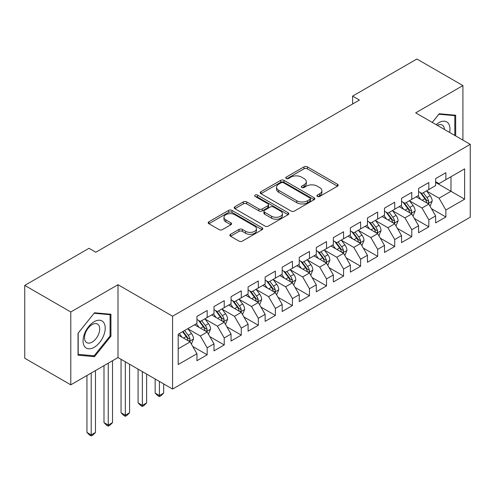 <?xml version="1.0" encoding="UTF-8"?>
<svg xmlns="http://www.w3.org/2000/svg" width="495" height="495" viewBox="0 0 495 495"><rect width="100%" height="100%" fill="white"/><g stroke="black" fill="none" stroke-linecap="round" stroke-linejoin="round"><path stroke-width="0.74" d="M317.363 196.447A1.658 0.959 0 0 0 319.708 196.447L337.491 186.182A2.364 1.367 0 0 0 338.184 185.217A2.364 1.367 0 0 0 337.491 184.251L307.364 166.858A2.364 1.367 0 0 0 304.017 166.858L286.24 177.123A1.658 0.959 0 0 0 285.751 177.804A1.658 0.959 0 0 0 286.24 178.478A1.658 0.959 0 0 0 288.579 178.478L290.881 177.148A7.574 4.375 0 0 1 301.591 177.148L304.103 178.602A7.574 4.375 0 0 1 306.318 181.69A7.574 4.375 0 0 1 304.103 184.784L301.802 186.114A1.658 0.959 0 0 0 301.319 186.788A1.658 0.959 0 0 0 301.802 187.463A1.658 0.959 0 0 0 304.147 187.463L306.448 186.139A7.574 4.375 0 0 1 317.159 186.139L319.665 187.586A7.574 4.375 0 0 1 321.886 190.674A7.574 4.375 0 0 1 319.665 193.768L317.363 195.098A1.658 0.959 0 0 0 316.88 195.772A1.658 0.959 0 0 0 317.363 196.447L317.363 195.098M230.552 234.302A2.364 1.367 0 0 0 229.859 235.267A2.364 1.367 0 0 0 230.552 236.233L239.005 241.115A2.364 1.367 0 0 0 242.352 241.115L262.096 229.711A2.364 1.367 0 0 0 262.789 228.746A2.364 1.367 0 0 0 262.096 227.78L231.976 210.387A2.364 1.367 0 0 0 228.628 210.387L208.878 221.791A2.364 1.367 0 0 0 208.185 222.756A2.364 1.367 0 0 0 208.878 223.721L219.087 229.612A2.364 1.367 0 0 0 222.434 229.612L230.887 224.736A2.364 1.367 0 0 0 231.58 223.771A2.364 1.367 0 0 0 230.887 222.806L225.825 219.879A6.33 3.657 0 0 1 223.969 217.293A6.33 3.657 0 0 1 227.879 213.92A6.33 3.657 0 0 1 234.779 214.712L254.609 226.159A6.33 3.657 0 0 1 256.466 228.746A6.33 3.657 0 0 1 252.555 232.124A6.33 3.657 0 0 1 245.656 231.332L242.352 229.42A2.364 1.367 0 0 0 239.005 229.42L230.552 234.302L230.552 236.233M70.785 311.98L70.785 384.825L118.008 357.557L118.008 284.718L70.785 311.98L24.75 285.405L89.026 248.298L95.844 252.233L359.432 100.052L352.607 96.117L352.607 103.993M118.008 284.718L172.569 316.212L470.25 144.348L470.25 217.194L172.569 389.058L172.569 316.212M462.918 140.116L462.918 85.585L415.695 112.854L470.25 144.348M462.918 85.585L416.883 59.01L352.607 96.117M291.048 211.062A2.364 1.367 0 0 0 294.395 211.062L314.146 199.664A2.364 1.367 0 0 0 314.839 198.699A2.364 1.367 0 0 0 314.146 197.728L284.019 180.341A2.364 1.367 0 0 0 280.671 180.341L260.927 191.738A2.364 1.367 0 0 0 260.234 192.704A2.364 1.367 0 0 0 260.927 193.675L291.048 211.062M255.816 196.806A1.658 0.959 0 0 1 257.493 197.041L257.493 195.073L288.121 212.757A2.364 1.367 0 0 1 288.814 213.722A2.364 1.367 0 0 1 288.121 214.688L268.37 226.085A2.364 1.367 0 0 1 265.023 226.085L234.902 208.698L234.902 206.762A2.364 1.367 0 0 0 234.209 207.733A2.364 1.367 0 0 0 234.902 208.698M234.902 206.762L243.354 201.886A2.364 1.367 0 0 1 246.702 201.886L258.916 208.94A2.364 1.367 0 0 0 262.263 208.94L267.869 205.703A2.364 1.367 0 0 0 268.562 204.732A2.364 1.367 0 0 0 267.869 203.767L255.154 196.428A1.658 0.959 0 0 1 254.665 195.748A1.658 0.959 0 0 1 255.692 194.863A1.658 0.959 0 0 1 257.493 195.073M435.637 182.445L450.982 191.305L450.982 176.734L464.626 168.863L445.871 179.685L445.871 172.699L435.637 178.602L435.637 185.594L428.818 189.529L428.818 182.544L418.591 188.447L418.591 195.438L411.772 199.374L411.772 192.388L401.544 198.291L401.544 205.283L394.719 209.218L394.719 202.226L384.491 208.135L384.491 215.127L377.673 219.062L377.673 212.07L367.445 217.979L367.445 224.965L360.62 228.907L360.62 221.915L350.392 227.824L350.392 234.809L343.573 238.751L343.573 231.759L333.345 237.668L333.345 244.654L326.527 248.589L326.527 241.603L316.293 247.506L316.293 254.498L309.474 258.433L309.474 251.448L299.246 257.351L299.246 264.342L292.427 268.278L292.427 261.292L282.193 267.195L282.193 274.187L275.375 278.122L275.375 271.13L265.147 277.039L265.147 284.025L258.328 287.966L258.328 280.974L248.094 286.883L248.094 293.869L241.275 297.811L241.275 290.819L231.047 296.728L231.047 303.713L224.229 307.649L224.229 300.663L214.001 306.566L214.001 313.558L207.176 317.493L207.176 310.507L196.948 316.41L196.948 323.402L178.194 334.23L178.194 364.549L196.948 353.721L190.129 341.909L178.194 335.016M464.626 168.863L464.626 199.176L445.871 210.004L439.053 198.192L426.69 191.058M431.461 208.68L445.871 216.996L445.871 210.004M445.871 216.996L435.637 222.899L435.637 215.913L428.818 219.848L422 208.036L409.637 200.902M414.414 218.518L428.818 226.84L428.818 219.848M428.818 226.84L418.591 232.743L418.591 225.757L411.772 229.692L404.953 217.88L392.591 210.746M397.361 228.362L411.772 236.684L411.772 229.692M411.772 236.684L401.544 242.587L401.544 235.601L394.719 239.537L387.901 227.725L375.538 220.584M380.315 238.206L394.719 246.522L394.719 239.537M394.719 246.522L384.491 252.431L384.491 245.44L377.673 249.381L370.854 237.569L358.491 230.429M363.268 248.051L377.673 256.367L377.673 249.381M377.673 256.367L367.445 262.276L367.445 255.284L360.62 259.225L353.801 247.413L341.445 240.273M346.215 257.895L360.62 266.211L360.62 259.225M360.62 266.211L350.392 272.12L350.392 265.128L343.573 269.063L336.755 257.252L324.392 250.117M329.169 267.739L343.573 276.055L343.573 269.063M343.573 276.055L333.345 281.958L333.345 274.972L326.527 278.908L319.702 267.096L307.346 259.962M312.116 277.584L326.527 285.9L326.527 278.908M326.527 285.9L316.293 291.803L316.293 284.817L309.474 288.752L302.655 276.94L290.293 269.806M295.07 287.422L309.474 295.744L309.474 288.752M309.474 295.744L299.246 301.647L299.246 294.661L292.427 298.596L285.603 286.784L273.246 279.65M278.017 297.266L292.427 305.582L292.427 298.596M292.427 305.582L282.193 311.491L282.193 304.499L275.375 308.441L268.556 296.629L256.193 289.488M260.97 307.11L275.375 315.426L275.375 308.441M275.375 315.426L265.147 321.335L265.147 314.344L258.328 318.285L251.51 306.473L239.147 299.333M243.917 316.955L258.328 325.271L258.328 318.285M258.328 325.271L248.094 331.18L248.094 324.188L241.275 328.129L234.457 316.311L222.094 309.177M226.871 326.799L241.275 335.115L241.275 328.129M241.275 335.115L231.047 341.024L231.047 334.032L224.229 337.967L217.41 326.156L205.048 319.021M209.818 336.643L224.229 344.959L224.229 337.967M224.229 344.959L214.001 350.862L214.001 343.877L207.176 347.812L200.357 336L187.995 328.866M192.772 346.481L207.176 354.804L207.176 347.812M207.176 354.804L196.948 360.707L196.948 353.721M196.948 319.467L200.357 321.434L207.176 317.493M178.194 348.796L190.129 341.909M214.001 309.623L217.41 311.59L224.229 307.649M200.357 336L207.176 332.065L194.56 324.782M214.001 343.877L207.176 332.065M231.047 299.778L234.457 301.746L241.275 297.811M217.41 326.156L224.229 322.22L211.613 314.938M231.047 334.032L224.229 322.22M248.094 289.934L251.51 291.901L258.328 287.966M234.457 316.311L241.275 312.376L228.659 305.093M248.094 324.188L241.275 312.376M265.147 280.09L268.556 282.057L275.375 278.122M251.51 306.473L258.328 302.532L245.712 295.249M265.147 314.344L258.328 302.532M282.193 270.245L285.603 272.213L292.427 268.278M268.556 296.629L275.375 292.687L262.758 285.405M282.193 304.499L275.375 292.687M299.246 260.401L302.655 262.375L309.474 258.433M285.603 286.784L292.427 282.849L279.811 275.56M299.246 294.661L292.427 282.849M316.293 250.563L319.702 252.53L326.527 248.589M302.655 276.94L309.474 273.005L296.858 265.716M316.293 284.817L309.474 273.005M333.345 240.719L336.755 242.686L343.573 238.751M319.702 267.096L326.527 263.161L313.904 255.878M333.345 274.972L326.527 263.161M350.392 230.874L353.801 232.842L360.62 228.907M336.755 257.252L343.573 253.316L330.957 246.034M350.392 265.128L343.573 253.316M367.445 221.03L370.854 222.998L377.673 219.062M353.801 247.413L360.62 243.472L348.004 236.189M367.445 255.284L360.62 243.472M384.491 211.186L387.901 213.153L394.719 209.218M370.854 237.569L377.673 233.628L365.056 226.345M384.491 245.44L377.673 233.628M401.544 201.341L404.953 203.315L411.772 199.374M387.901 227.725L394.719 223.79L382.103 216.501M401.544 235.601L394.719 223.79M418.591 191.503L422 193.471L428.818 189.529M404.953 217.88L411.772 213.945L399.156 206.656M418.591 225.757L411.772 213.945M435.637 181.659L439.053 183.626L445.871 179.685M422 208.036L428.818 204.101L416.202 196.818M435.637 215.913L428.818 204.101M24.75 285.405L24.75 358.25L70.785 384.825M118.008 357.557L172.569 389.058M439.053 198.192L450.982 191.305L464.626 199.176M455.672 135.933L455.672 115.224L439.22 113.751L432.259 122.414M110.936 336.192L110.936 314.251L94.483 312.784L78.031 333.253L78.031 355.187L94.483 356.66L110.936 336.192L110.082 335.697M318.025 196.682L319.665 195.735A7.574 4.375 0 0 0 321.886 192.648L321.886 190.674M306.318 181.69L306.318 183.657A7.574 4.375 0 0 1 304.103 186.751L302.464 187.698M337.46 186.2L307.364 168.826A2.364 1.367 0 0 0 304.017 168.826L286.902 178.714M314.115 199.683L284.019 182.309A2.364 1.367 0 0 0 280.671 182.309L260.958 193.687M309.963 199.374A1.658 0.959 0 0 0 310.445 198.699A1.658 0.959 0 0 0 309.963 198.019L283.517 182.754A1.658 0.959 0 0 0 281.172 182.754L278.747 184.152A7.574 4.375 0 0 0 276.532 187.246A7.574 4.375 0 0 0 278.747 190.34L296.821 200.772A7.574 4.375 0 0 0 307.531 200.772L309.963 199.374L309.963 201.341A1.658 0.959 0 0 0 310.445 200.667L310.445 198.699M276.532 187.246L276.532 189.214A7.574 4.375 0 0 0 278.747 192.308L278.747 190.34M309.963 201.341L307.531 202.74A7.574 4.375 0 0 1 296.821 202.74L278.747 192.308M234.933 208.717L243.354 203.853L243.354 201.886M268.562 204.732L268.562 206.706A2.364 1.367 0 0 1 267.869 207.671L262.263 210.907A2.364 1.367 0 0 1 258.916 210.907L246.702 203.853A2.364 1.367 0 0 0 243.354 203.853M257.493 197.041L288.09 214.706M271.594 216.259A6.33 3.657 0 0 0 278.493 217.051A6.33 3.657 0 0 0 282.404 213.673A6.33 3.657 0 0 0 280.547 211.087L273.562 207.052A2.364 1.367 0 0 0 270.214 207.052L264.608 210.288A2.364 1.367 0 0 0 263.915 211.26A2.364 1.367 0 0 0 264.608 212.225L271.594 216.259L271.594 218.227A6.33 3.657 0 0 0 278.493 219.019A6.33 3.657 0 0 0 282.404 215.641L282.404 213.673M263.915 211.26L263.915 213.227A2.364 1.367 0 0 0 264.608 214.193L264.608 212.225M271.594 218.227L264.608 214.193M256.466 228.746L256.466 230.713A6.33 3.657 0 0 1 252.555 234.092A6.33 3.657 0 0 1 245.656 233.3L242.352 231.388A2.364 1.367 0 0 0 239.005 231.388L230.583 236.251M223.969 217.293L223.969 219.266A6.33 3.657 0 0 0 225.825 221.847L225.825 219.879M230.856 224.755L225.825 221.847M262.065 229.73L231.976 212.355A2.364 1.367 0 0 0 228.628 212.355L208.909 223.74M92.744 355.657L94.483 356.66M430.081 206.285L432.197 201.125A6.392 3.688 -120 0 0 430.155 195.686L426.535 190.853M420.762 199.448L418.009 195.772M416.722 197.115L416.406 196.694M427.618 203.402L428.608 202.517L428.744 201.397A6.392 3.688 -120 0 0 426.919 197.554L423.293 192.722M421.226 193.025L425.7 198.996A3.255 1.881 60 0 1 426.294 199.98L428.744 201.397M420.107 192.376L424.871 198.736A6.392 3.688 60 0 1 426.702 202.579L426.826 202.95M413.034 216.129L415.144 210.969A6.392 3.688 -120 0 0 413.108 205.53L409.483 200.692M403.716 209.292L400.962 205.617M399.675 206.96L399.36 206.539M410.565 213.246L411.555 212.355L411.698 211.241A6.392 3.688 -120 0 0 409.866 207.399L406.246 202.566M404.18 202.863L408.653 208.84A3.255 1.881 60 0 1 409.241 209.824L411.698 211.241M403.054 202.22L407.824 208.581A6.392 3.688 60 0 1 409.65 212.423L409.78 212.794M395.981 225.974L398.098 220.813A6.392 3.688 -120 0 0 396.056 215.375L392.436 210.536M386.663 219.137L383.91 215.461M382.623 216.804L382.307 216.383M393.519 223.09L394.509 222.199L394.645 221.086A6.392 3.688 -120 0 0 392.82 217.243L389.194 212.411M387.127 212.708L391.601 218.679A3.255 1.881 60 0 1 392.195 219.669L394.645 221.086M386.007 212.058L390.772 218.425A6.392 3.688 60 0 1 392.603 222.267L392.733 222.639M449.621 132.437A15.673 9.046 120 0 0 448.476 123.552A15.673 9.046 120 0 0 436.151 124.666M444.436 129.449A10.729 6.194 120 0 0 443.433 126.151A10.729 6.194 120 0 0 442.227 125.037A10.729 6.194 120 0 0 437.302 125.328M438.848 114.215L454.818 115.663L454.818 135.444M453.767 115.05L454.818 115.663M432.29 122.432L438.879 114.234M84.546 346.463A15.673 9.046 120 0 0 99.681 342.41A15.673 9.046 120 0 0 103.74 322.585A15.673 9.046 120 0 0 88.599 326.638A15.673 9.046 120 0 0 84.546 346.463M85.555 341.531A10.729 6.194 120 0 0 86.761 342.651A10.729 6.194 120 0 0 96.742 337.646A10.729 6.194 120 0 0 98.691 325.184A10.729 6.194 120 0 0 97.49 324.064A10.729 6.194 120 0 0 87.504 329.076A10.729 6.194 120 0 0 85.555 341.531M94.143 313.267L110.082 314.696L110.082 335.95L94.143 355.781L78.198 354.358L78.198 333.098L94.106 313.248M109.024 314.084L110.082 314.696M378.935 235.818L381.045 230.658A6.392 3.688 -120 0 0 379.009 225.219L375.383 220.38M369.617 228.981L366.863 225.305M365.576 226.648L365.261 226.227M376.466 232.935L377.456 232.044L377.598 230.93A6.392 3.688 -120 0 0 375.767 227.087L372.147 222.249M370.081 222.552L374.554 228.523A3.255 1.881 60 0 1 375.142 229.513L377.598 230.93M368.954 221.902L373.725 228.269A6.392 3.688 60 0 1 375.55 232.112L375.68 232.483M361.882 245.656L363.998 240.502A6.392 3.688 -120 0 0 361.956 235.057L358.337 230.225M352.564 238.819L349.81 235.144M348.523 236.486L348.214 236.072M359.42 242.779L360.41 241.888L360.546 240.774A6.392 3.688 -120 0 0 358.72 236.932L355.094 232.093M353.028 232.396L357.501 238.367A3.255 1.881 60 0 1 358.095 239.357L360.546 240.774M351.908 231.747L356.672 238.114A6.392 3.688 60 0 1 358.504 241.956L358.634 242.321M344.836 255.5L346.946 250.346A6.392 3.688 -120 0 0 344.91 244.901L341.29 240.069M335.517 248.663L332.764 244.988M331.477 246.331L331.161 245.916M342.367 252.623L343.357 251.732L343.499 250.619A6.392 3.688 -120 0 0 341.668 246.77L338.048 241.937M335.981 242.241L340.455 248.212A3.255 1.881 60 0 1 341.043 249.202L343.499 250.619M334.855 241.591L339.626 247.952A6.392 3.688 60 0 1 341.451 251.8L341.581 252.165M327.783 265.345L329.899 260.184A6.392 3.688 -120 0 0 327.857 254.746L324.237 249.913M318.464 258.508L315.711 254.832M314.424 256.175L314.115 255.754M325.32 262.468L326.31 261.577L326.453 260.457A6.392 3.688 -120 0 0 324.621 256.614L321.001 251.782M318.929 252.085L323.402 258.056A3.255 1.881 60 0 1 323.996 259.046L326.453 260.457M317.809 251.435L322.573 257.796A6.392 3.688 60 0 1 324.404 261.638L324.534 262.01M310.736 275.189L312.852 270.029A6.392 3.688 -120 0 0 310.81 264.59L307.191 259.757M301.418 268.352L298.664 264.676M297.377 266.019L297.062 265.598M308.267 272.306L309.257 271.415L309.4 270.301A6.392 3.688 -120 0 0 307.568 266.459L303.949 261.626M301.882 261.923L306.356 267.9A3.255 1.881 60 0 1 306.95 268.884L309.4 270.301M300.756 261.28L305.526 267.64A6.392 3.688 60 0 1 307.352 271.483L307.482 271.854M293.69 285.033L295.8 279.873A6.392 3.688 -120 0 0 293.764 274.434L290.138 269.596M284.365 278.196L281.612 274.521M280.325 275.863L280.015 275.443M291.221 282.15L292.211 281.259L292.353 280.145A6.392 3.688 -120 0 0 290.522 276.303L286.902 271.47M284.835 271.767L289.309 277.738A3.255 1.881 60 0 1 289.897 278.728L292.353 280.145M283.709 271.118L288.474 277.485A6.392 3.688 60 0 1 290.305 281.327L290.435 281.698M276.637 294.878L278.753 289.717A6.392 3.688 -120 0 0 276.711 284.279L273.091 279.44M267.319 288.041L264.565 284.365M263.278 285.708L262.963 285.287M274.174 291.994L275.164 291.103L275.3 289.99A6.392 3.688 -120 0 0 273.475 286.147L269.849 281.315M267.783 281.612L272.256 287.583A3.255 1.881 60 0 1 272.85 288.573L275.3 289.99M266.656 280.962L271.427 287.329A6.392 3.688 60 0 1 273.252 291.171L273.382 291.543M259.59 304.716L261.7 299.562A6.392 3.688 -120 0 0 259.665 294.117L256.039 289.284M250.272 297.879L247.519 294.203M246.225 295.546L245.916 295.131M257.122 301.839L258.112 300.948L258.254 299.834A6.392 3.688 -120 0 0 256.422 295.991L252.803 291.153M250.736 291.456L255.21 297.427A3.255 1.881 60 0 1 255.797 298.417L258.254 299.834M249.61 290.806L254.374 297.173A6.392 3.688 60 0 1 256.206 301.016L256.336 301.387M159.409 381.459L159.409 395.536L163.666 393.073L163.666 383.916M163.666 393.073L161.11 395.635L159.409 396.619L157.701 395.635L155.145 393.073L155.145 378.997M155.145 393.073L159.409 395.536L159.409 396.619M242.538 314.56L244.654 309.406A6.392 3.688 -120 0 0 242.612 303.961L238.992 299.129M233.219 307.723L230.466 304.048M229.179 305.39L228.863 304.976M240.075 311.683L241.065 310.792L241.201 309.678A6.392 3.688 -120 0 0 239.376 305.836L235.75 300.997M233.683 301.3L238.157 307.271A3.255 1.881 60 0 1 238.751 308.261L241.201 309.678M232.563 300.651L237.328 307.011A6.392 3.688 60 0 1 239.159 310.86L239.283 311.225M142.356 371.615L142.356 405.38L146.619 402.918L146.619 374.078M146.619 402.918L144.064 405.479L142.356 406.463L140.654 405.479L138.093 402.918L138.093 369.152M138.093 402.918L142.356 405.38L142.356 406.463M225.491 324.404L227.601 319.244A6.392 3.688 -120 0 0 225.565 313.805L221.939 308.973M216.173 317.567L213.419 313.892M212.132 315.235L211.817 314.82M223.022 321.527L224.012 320.636L224.155 319.522A6.392 3.688 -120 0 0 222.323 315.674L218.703 310.841M216.637 311.145L221.11 317.116A3.255 1.881 60 0 1 221.698 318.106L224.155 319.522M215.511 310.495L220.281 316.856A6.392 3.688 60 0 1 222.106 320.698L222.236 321.069M125.309 361.771L125.309 415.225L129.572 412.762L129.572 364.233M129.572 412.762L127.011 415.324L125.309 416.307L123.602 415.324L121.046 412.762L121.046 359.308M121.046 412.762L125.309 415.225L125.309 416.307M208.438 334.249L210.554 329.088A6.392 3.688 -120 0 0 208.513 323.65L204.893 318.817M199.12 327.412L196.367 323.736M195.079 325.079L194.764 324.658M205.976 331.365L206.966 330.481L207.102 329.361A6.392 3.688 -120 0 0 205.276 325.518L201.651 320.686M199.584 320.989L204.058 326.96A3.255 1.881 60 0 1 204.652 327.944L207.102 329.361M198.464 320.339L203.228 326.7A6.392 3.688 60 0 1 205.06 330.542L205.19 330.914M108.257 363.188L108.257 425.069L112.52 422.606L112.52 360.725M112.52 422.606L109.964 425.162L108.257 426.152L106.555 425.162L103.993 422.606L103.993 365.65M103.993 422.606L108.257 425.069L108.257 426.152M191.392 344.093L193.502 338.933A6.392 3.688 -120 0 0 191.466 333.494L187.84 328.655M182.073 337.256L179.32 333.581M188.923 341.21L189.913 340.319L190.055 339.205A6.392 3.688 -120 0 0 188.224 335.363L184.604 330.53M183.001 331.452L187.011 336.804A3.255 1.881 60 0 1 187.599 337.788L190.055 339.205M182.556 331.712L186.182 336.544A6.392 3.688 60 0 1 188.007 340.387L188.137 340.758M91.21 373.032L91.21 434.907L95.473 432.451L95.473 370.569M95.473 432.451L92.912 435.006L91.21 435.99L89.502 435.006L86.947 432.451L86.947 375.495M86.947 432.451L91.21 434.907L91.21 435.99M319.665 195.735L319.665 193.768M301.802 187.463L301.802 186.114M304.103 186.751L304.103 184.784M286.24 178.478L286.24 177.123M304.017 168.826L304.017 166.858M307.364 168.826L307.364 166.858M337.491 186.182L337.491 184.251M260.927 193.675L260.927 191.738M280.671 182.309L280.671 180.341M284.019 182.309L284.019 180.341M314.146 199.664L314.146 197.728M296.821 202.74L296.821 200.772M307.531 202.74L307.531 200.772M246.702 203.853L246.702 201.886M258.916 210.907L258.916 208.94M262.263 210.907L262.263 208.94M267.869 207.671L267.869 205.703M288.121 214.688L288.121 212.757M239.005 231.388L239.005 229.42M242.352 231.388L242.352 229.42M245.656 233.3L245.656 231.332M230.887 224.736L230.887 222.806M208.878 223.721L208.878 221.791M228.628 212.355L228.628 210.387M231.976 212.355L231.976 210.387M262.096 229.711L262.096 227.78M428.02 203.637L432.154 201.248M426.919 197.554L430.155 195.686M422.204 200.277L424.871 198.736M410.968 213.481L415.101 211.093M409.866 207.399L413.108 205.53M405.151 210.121L407.824 208.581M393.921 223.325L398.054 220.937M392.82 217.243L396.056 215.375M388.105 219.966L390.772 218.425M376.868 233.17L381.008 230.781M375.767 227.087L379.009 225.219M371.052 229.81L373.725 228.269M359.822 243.008L363.955 240.626M358.72 236.932L361.956 235.057M354.005 239.654L356.672 238.114M342.769 252.852L346.908 250.47M341.668 246.77L344.91 244.901M336.953 249.492L339.626 247.952M325.722 262.697L329.856 260.308M324.621 256.614L327.857 254.746M319.906 259.337L322.573 257.796M308.676 272.541L312.809 270.152M307.568 266.459L310.81 264.59M302.853 269.181L305.526 267.64M291.623 282.385L295.756 279.997M290.522 276.303L293.764 274.434M285.807 279.025L288.474 277.485M274.577 292.229L278.71 289.841M273.475 286.147L276.711 284.279M268.754 288.87L271.427 287.329M257.524 302.074L261.657 299.685M256.422 295.991L259.665 294.117M251.708 298.714L254.374 297.173M240.477 311.912L244.61 309.53M239.376 305.836L242.612 303.961M234.661 308.558L237.328 307.011M223.424 321.756L227.558 319.368M222.323 315.674L225.565 313.805M217.608 318.396L220.281 316.856M206.378 331.601L210.511 329.212M205.276 325.518L208.513 323.65M200.562 328.241L203.228 326.7M189.325 341.445L193.465 339.056M188.224 335.363L191.466 333.494M183.509 338.085L186.182 336.544"/></g></svg>
